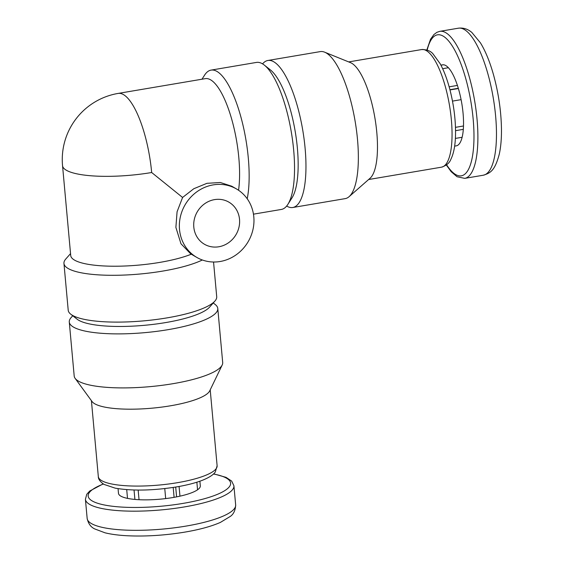<?xml version="1.0" encoding="UTF-8"?>
<svg xmlns="http://www.w3.org/2000/svg" width="564" height="564" viewBox="0 0 564 564"><rect width="100%" height="100%" fill="white"/><g stroke="black" fill="none" stroke-linecap="round" stroke-linejoin="round"><path stroke-width="0.85" d="M199.882 481.212L200.319 486.041A41.08 9.609 174.8 0 1 197.555 489.792A41.08 9.609 174.8 0 1 179.958 496.165A41.08 9.609 174.8 0 1 165.675 498.583A41.08 9.609 174.8 0 1 139.04 499.711A41.08 9.609 174.8 0 1 127.513 498.379A41.08 9.609 174.8 0 1 118.482 493.31L118.059 488.657M199.889 481.212L200.312 485.865A41.08 9.609 174.8 0 1 200.319 486.041M126.717 489.637L127.513 498.379M138.159 490.074L139.04 499.711M164.766 488.579L165.675 498.583M179.077 486.471L179.958 496.165M196.864 482.213L197.555 489.792M455.388 138.42L462.127 137.278A41.08 12.528 80.4 0 1 456.276 145.85L454.633 146.125M455.479 127.344L463.495 125.983A41.08 12.528 80.4 0 1 462.127 137.278M452.483 101.111L461.098 99.652A41.08 12.528 80.4 0 1 463.495 125.983M449.148 86.828L457.411 85.425A41.08 12.528 80.4 0 1 461.098 99.652M442.655 68.688L448.38 67.715A41.08 12.528 80.4 0 1 457.411 85.425M440.949 65.184L443.325 64.782A41.08 12.528 80.4 0 1 448.38 67.715M440.907 65.114L442.543 64.839A41.08 12.528 80.4 0 1 443.325 64.782M191.267 254.202A67.102 15.7 174.8 0 1 117.284 266.208A67.102 15.7 174.8 0 1 70.719 255.527L62.541 165.654A67.102 15.7 174.8 0 0 151.667 172.513L182.588 197.463L177.075 211.775L175.883 227.384L180.966 243.754L190.688 253.863L196.815 257.417A39.565 36.526 -59.9 0 1 179.514 229.492A39.565 36.526 -59.9 0 1 197.104 191.626A39.565 36.526 -59.9 0 1 236.513 188.975A39.565 36.526 -59.9 0 1 248.259 241.519A39.565 36.526 -59.9 0 1 196.815 257.417M202.328 259.983A74.561 17.442 174.8 0 1 131.208 274.696A74.561 17.442 174.8 0 1 68.188 268.527A74.561 17.442 174.8 0 1 63.951 263.423A74.561 17.442 174.8 0 1 65.748 259.045L70.542 253.617M213.552 262.013L216.71 296.706A74.561 17.442 174.8 0 1 214.905 301.084A74.561 17.442 174.8 0 1 146.859 320.571A74.561 17.442 174.8 0 1 72.446 315.332A74.561 17.442 174.8 0 1 70.768 314.204A74.561 17.442 174.8 0 1 68.209 310.221L63.951 263.423M236.513 188.975L231.762 186.219L220.348 182.51L206.967 183.314L193.819 188.714L182.588 197.463M151.667 172.513A67.102 20.459 80.4 0 0 118.151 93.42L205.31 78.65A67.102 20.459 80.4 0 1 231.064 117.002A67.102 20.459 80.4 0 1 238.558 190.265M201.99 79.207L204.542 75.195A74.561 22.729 80.4 0 1 211.063 70.112A74.561 22.729 80.4 0 1 240.567 115.796A74.561 22.729 80.4 0 1 247.222 198.775M211.063 70.112L256.451 62.421A74.561 22.729 80.4 0 1 264.283 65.072A74.561 22.729 80.4 0 1 291.32 132.131A74.561 22.729 80.4 0 1 287.88 204.351A74.561 22.729 80.4 0 1 281.365 209.441L253.462 214.165M214.905 301.084L209.533 307.176A68.47 16.018 174.8 0 1 147.035 325.061A68.47 16.018 174.8 0 1 78.699 320.253A68.47 16.018 174.8 0 1 77.155 319.224L70.768 314.204M213.248 302.967L215.222 304.511A74.561 17.442 174.8 0 1 217.782 308.494A74.561 17.442 174.8 0 1 156.884 331.329A74.561 17.442 174.8 0 1 73.517 327.113A74.561 17.442 174.8 0 1 69.28 322.009A74.561 17.442 174.8 0 1 71.078 317.631L72.742 315.755M217.782 308.494L222.695 362.518A74.561 17.442 174.8 0 1 222.195 364.993A74.561 17.442 174.8 0 1 156.679 385.966A74.561 17.442 174.8 0 1 78.438 381.137A74.561 17.442 174.8 0 1 75.139 378.374A74.561 17.442 174.8 0 1 74.194 376.026L69.28 322.009M222.195 364.993L209.723 390.859A59.643 13.952 174.8 0 1 157.307 407.638A59.643 13.952 174.8 0 1 94.717 403.768A59.643 13.952 174.8 0 1 92.073 401.561L75.139 378.374M264.283 65.072L270.375 69.887A68.47 20.875 80.4 0 1 295.205 131.475A68.47 20.875 80.4 0 1 292.046 197.802L287.88 204.351M262.577 63.88A74.561 22.729 80.4 0 1 267.879 60.482A74.561 22.729 80.4 0 1 302.748 130.192A74.561 22.729 80.4 0 1 292.794 207.503A74.561 22.729 80.4 0 1 286.907 206.184A74.561 22.729 80.4 0 1 286.667 206.043M267.879 60.482L320.267 51.606A74.561 22.729 80.4 0 1 324.624 52.17A74.561 22.729 80.4 0 1 355.137 121.316A74.561 22.729 80.4 0 1 349.109 196.653A74.561 22.729 80.4 0 1 345.182 198.627L292.794 207.503M324.624 52.17L350.498 62.646A59.643 18.182 80.4 0 1 374.905 117.968A59.643 18.182 80.4 0 1 370.083 178.238L349.109 196.653M193.804 227.073A24.344 22.475 -59.9 0 1 204.626 203.766A24.344 22.475 -59.9 0 1 228.878 202.138A24.344 22.475 -59.9 0 1 236.104 234.476A24.344 22.475 -59.9 0 1 204.45 244.254A24.344 22.475 -59.9 0 1 193.804 227.073M175.7 487.056L176.588 496.87M173.19 487.458L174.093 497.328M134.042 490.01L134.902 499.422M455.55 130.672L463.312 129.36M449.924 89.704L458.306 88.28M449.98 89.93L458.37 88.513M101.71 480.662A59.643 13.952 174.8 0 1 98.319 476.58C98.242 479.16 100.145 481.776 104.044 484.427L115.204 488.156C132.427 491.068 152.922 490.645 176.687 486.894C186.91 485.153 195.475 482.953 202.398 480.281C211.422 476.636 214.207 473.647 215.342 471.899L217.119 465.765A59.643 13.952 174.8 0 1 168.403 484.032A59.643 13.952 174.8 0 1 101.71 480.662M213.481 474.007A71.515 16.73 174.8 0 1 195.066 501.058A71.515 16.73 174.8 0 1 92.242 500.966A71.515 16.73 174.8 0 1 103.388 484.025M213.657 473.845L226.044 477.356L231.663 481.078L233.919 485.78A74.561 17.442 174.8 0 1 173.014 508.615A74.561 17.442 174.8 0 1 89.655 504.399A74.561 17.442 174.8 0 1 85.411 499.295L86.785 494.247L89.754 491.011L103.184 483.898M91.396 523.554A74.561 17.442 174.8 0 1 87.159 518.443C88.294 523.625 90.811 527.121 94.724 528.926L105.01 532.804C111.404 534.376 119.159 535.377 128.268 535.8C145.759 536.533 163.976 535.412 182.919 532.43C198.373 529.927 210.865 526.586 220.39 522.412L230.366 516.377C233.651 514.079 235.414 510.265 235.66 504.928A74.561 17.442 174.8 0 1 174.762 527.763A74.561 17.442 174.8 0 1 91.396 523.554M348.686 61.913L421.583 49.561A59.643 18.182 80.4 0 1 449.48 105.327A59.643 18.182 80.4 0 1 441.513 167.177L368.616 179.528M427.188 50.111A71.515 21.806 80.4 0 1 468.317 88.703A71.515 21.806 80.4 0 1 455.712 174.586A71.515 21.806 80.4 0 1 446.625 164.815M426.835 49.992L430.551 39.219L433.92 34.531L436.931 32.31L439.807 31.344A74.561 22.729 80.4 0 1 474.676 101.062A74.561 22.729 80.4 0 1 464.722 178.365L483.299 175.221A74.561 22.729 80.4 0 0 493.253 97.91A74.561 22.729 80.4 0 0 458.384 28.2C463.389 27.587 467.894 29.032 471.913 32.529L480.465 42.892C485.505 51.176 489.841 61.758 493.472 74.659C498.484 92.856 501.149 110.939 501.459 128.923C501.572 138.603 500.846 147.021 499.274 154.191C494.91 170.406 490.736 172.979 483.299 175.221M91.41 400.659L98.319 476.58M210.21 389.844L217.119 465.765M85.411 499.295L87.159 518.443M233.919 485.78L235.66 504.928M421.583 49.561C426.807 49.491 430.628 50.95 433.053 53.94L440.202 63.795C444.03 70.852 447.287 79.559 449.98 89.916C453.78 104.925 455.641 119.49 455.543 133.605C455.423 144.694 453.851 153.288 450.833 159.386C449.515 162.968 446.406 165.562 441.513 167.177M446.335 165.04L451.172 171.696L457.044 176.736L464.722 178.365M439.807 31.344L458.384 28.2M118.151 93.42A67.102 67.102 0 0 0 62.541 165.654"/></g></svg>
